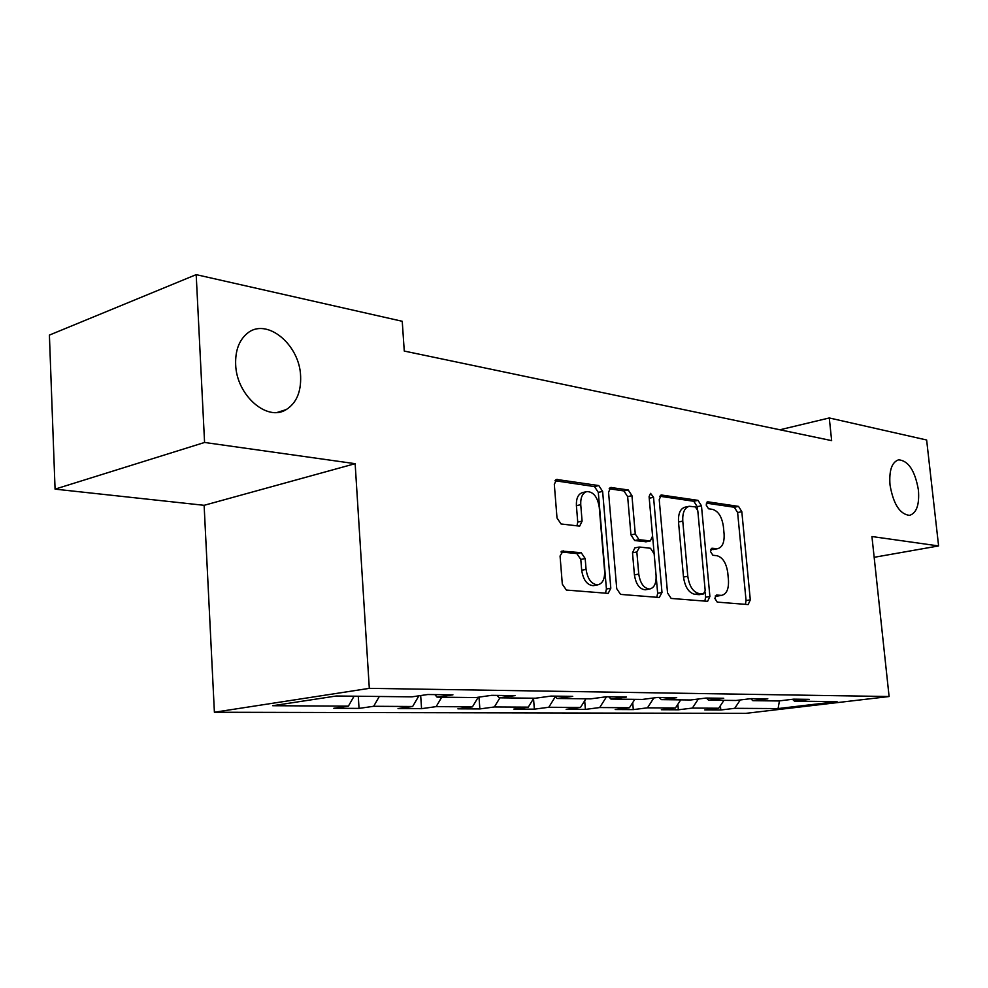<?xml version="1.0" encoding="UTF-8"?>
<svg xmlns="http://www.w3.org/2000/svg" width="988" height="988" viewBox="0 0 988 988"><rect width="100%" height="100%" fill="white"/><g stroke="black" fill="none" stroke-linecap="round" stroke-linejoin="round"><path stroke-width="1.48" d="M714.855 598.407L717.251 602.112L748.163 604.57L750.3 599.852L741.815 511.673L738.53 506.387L707.89 501.83L706.148 505.004L708.544 508.783L712.583 509.376C718.338 511.142 721.932 516.86 723.389 526.518L724.093 533.94C724.525 542.498 722.339 547.414 717.547 548.711L711.94 548.241L710.483 551.514L712.879 555.256L716.93 555.713C722.685 557.318 726.291 562.975 727.761 572.694L728.465 580.178C728.872 589.169 726.551 594.233 721.462 595.381L716.411 595.035L714.855 598.407M300.624 376.391C299.858 344.306 266.019 316.592 246.827 333.759C238.948 340.601 235.23 350.826 235.663 364.436C236.416 395.286 267.18 422.024 286.236 409.588C296.338 403.141 301.142 392.075 300.624 376.391M918.432 490.11C915.036 470.757 908.429 460.667 898.611 459.815C891.843 462.112 888.978 470.473 890.003 484.886C893.337 504.078 899.833 514.242 909.491 515.366C916.543 513.217 919.532 504.806 918.432 490.11M563.222 550.822L560.06 555.997L562.32 584.18L566.383 590.058L608.188 593.38L610.806 588.218L602.631 491.406L598.777 485.565L556.602 479.452L554.317 484.367L557.01 517.996L561.061 523.973L579.684 526.135L582.093 521.133L580.746 504.683C580.462 497.421 582.488 493.061 586.798 491.592C593.343 491.641 597.493 496.828 599.247 507.19L604.619 571.113C604.878 579.129 602.557 583.71 597.641 584.859C591.466 584.279 587.613 579.116 586.069 569.372L585.18 558.541L581.216 552.7L561.876 551.094M355.149 463.681L204.578 442.463L196.192 274.639L49.4 335.093L55.069 489.134L204.121 505.313L214.396 712.249L369.314 688.352L355.149 463.681L204.121 505.313M874.17 557.306L938.6 545.932L871.935 536.533L889.101 696.528L369.314 688.352M938.6 545.932L926.633 439.993L829.278 417.961L779.89 429.78M196.192 274.639L402.24 321.285L404.265 351.061L831.649 440.623L829.278 417.961M667.542 592.948L671.161 598.432L707.618 601.322L709.89 596.48L701.468 505.794L698.022 500.36L661.281 494.988L659.218 499.644L667.542 592.948M659.268 597.481L620.563 594.393L616.734 588.712L608.559 492.271L610.72 487.479L628.22 489.949L631.95 495.667L635.272 534.014L639.001 539.67L650.326 540.93L652.574 536.101L649.091 496.631L650.549 493.358L653.55 497.285L661.997 592.491L659.268 597.481M214.396 712.249L745.779 713.361L889.101 696.528M359.039 708.396L373.662 706.284L412.638 706.506L398.041 708.569L421.567 708.668L436.14 706.63L472.449 706.84L457.913 708.828L479.859 708.927L494.358 706.963L528.259 707.149L513.822 709.075L534.347 709.162L548.76 707.272L580.487 707.445L566.149 709.31L585.39 709.396L599.679 707.556L629.442 707.729L615.215 709.52L633.296 709.606L647.461 707.828L675.434 707.988L661.343 709.73L678.348 709.804L692.378 708.075L718.708 708.223L704.765 709.915L720.795 709.989L734.689 708.322L778.075 708.569L837.058 701.616L794.438 701.134L809.271 699.356L793.623 699.158L778.729 700.961L752.819 700.665L767.824 698.825L751.189 698.615L736.109 700.48L708.544 700.171L723.735 698.269L706.012 698.047L690.76 699.973L661.367 699.64L676.718 697.676L657.81 697.429L642.398 699.43L610.992 699.072L626.503 697.034L606.274 696.775L590.701 698.849L557.084 698.479L572.744 696.355L551.032 696.083L535.335 698.232L499.261 697.824L515.032 695.626L491.691 695.33L475.883 697.565L437.067 697.133L452.936 694.836L427.767 694.515L411.873 696.849L336.303 695.997L272.75 705.716L348.394 706.136L333.771 708.285L359.039 708.396L358.286 696.244M379.306 696.478L373.662 706.284M418.9 695.824L412.638 706.506M437.067 697.133L434.844 694.613M441.735 697.182L436.14 706.63M478.229 697.232L472.449 706.84M499.261 697.824L497.038 695.391M499.916 697.837L494.358 706.963M533.779 698.207L528.259 707.149M557.084 698.479L554.886 696.132M555.367 696.639L548.76 707.272M585.933 698.8L580.487 707.445M610.992 699.072L608.806 696.812M606.521 696.787L599.679 707.556M634.827 699.343L629.442 707.729M661.367 699.64L659.194 697.454M653.858 697.948L647.461 707.828M680.744 699.862L675.434 707.988M708.544 700.171L706.383 698.047M698.355 699.01L692.378 708.075M723.957 700.344L718.708 708.223M752.819 700.665L750.732 698.677M740.284 699.961L734.689 708.322M779.446 700.875L778.075 708.569M794.438 701.134L792.487 699.294M204.578 442.463L55.069 489.134M354.062 696.194L348.394 706.136M720.4 705.691L720.795 709.989M677.854 704.271L678.348 709.804M632.703 702.653L633.296 709.606M584.686 700.776L585.39 709.396M533.532 698.602L534.347 709.162M479.007 697.12L479.859 708.927M420.678 695.552L421.567 708.668M715.201 596.011L718.239 595.937M713.991 549.402L710.73 549.39M745.347 604.36L746.064 600.556L737.616 512.537L734.331 507.264L706.321 503.127M697.466 509.178L697.232 506.696L693.798 501.274L659.774 496.235M704.827 601.124L705.605 597.221L705.123 592.034M703.419 593.912L705.185 590.528L697.8 510.71L695.379 506.893L689.241 506.288C684.536 507.746 682.387 512.686 682.77 521.108L687.796 576.276C689.315 586.304 693.057 592.059 699.035 593.541L703.419 593.912L699.726 594.554M688.871 506.362L684.993 507.19C680.287 508.647 678.126 513.587 678.509 521.997L682.77 521.108M699.121 594.665L694.749 594.294C688.76 592.812 685.017 587.07 683.498 577.054L678.509 521.997M609.164 488.751L623.922 490.937L628.22 489.949M646.226 541.757L634.679 540.547L630.962 534.903L627.652 496.643L623.922 490.937M656.81 597.283L657.662 593.257L649.178 497.582M638.754 574.065C640.236 583.414 643.843 588.403 649.573 589.021C654.204 587.959 656.378 583.513 656.081 575.695L654.142 553.836L650.475 548.254L639.644 547.043L636.84 551.959L638.754 574.065L634.42 574.88C635.902 584.217 639.508 589.181 645.238 589.799L646.189 589.626M638.927 547.093L634.827 547.908L632.505 552.811L636.84 551.959M634.42 574.88L632.505 552.811M594.257 585.489L593.257 585.674C587.082 585.106 583.229 579.956 581.685 570.224L580.796 559.418L576.831 553.589L560.962 551.946M586.798 491.592L582.463 492.604C578.141 494.062 576.128 498.421 576.399 505.671L580.746 504.683M576.967 525.9L577.745 522.084L576.399 505.671M605.471 593.183L606.422 589.021L598.308 492.395L594.467 486.578L554.997 480.736M716.374 596.11L720.647 595.381M711.533 548.377L712.225 548.241M712.027 549.538L716.275 548.711M707.087 502.003L707.89 501.83M734.331 507.264L738.53 506.387M737.616 512.537L741.815 511.673M746.064 600.556L750.3 599.852M660.614 495.26L661.911 494.976M693.798 501.274L698.022 500.36M697.232 506.696L701.468 505.794M705.605 597.221L709.89 596.48M683.498 577.054L687.796 576.276M694.749 594.294L699.035 593.541M610.016 487.788L611.461 487.455M627.652 496.643L631.95 495.667M630.962 534.903L635.272 534.014M634.679 540.547L639.001 539.67M645.522 541.807L649.832 540.93M649.277 498.236L653.55 497.285M657.662 593.257L661.997 592.491M576.831 553.589L581.216 552.7M580.796 559.418L585.18 558.541M581.685 570.224L586.069 569.372M577.745 522.084L582.093 521.133M555.824 479.81L557.479 479.415M594.467 486.578L598.777 485.565M598.308 492.395L602.631 491.406M606.422 589.021L610.806 588.218M277.406 412.379L286.236 409.588M717.202 596.122L721.462 595.381M713.299 549.538L717.547 548.711M699.319 594.665L703.604 593.924M646.016 541.807L650.326 540.93M645.238 589.799L649.573 589.021M593.257 585.674L597.641 584.859"/></g></svg>

